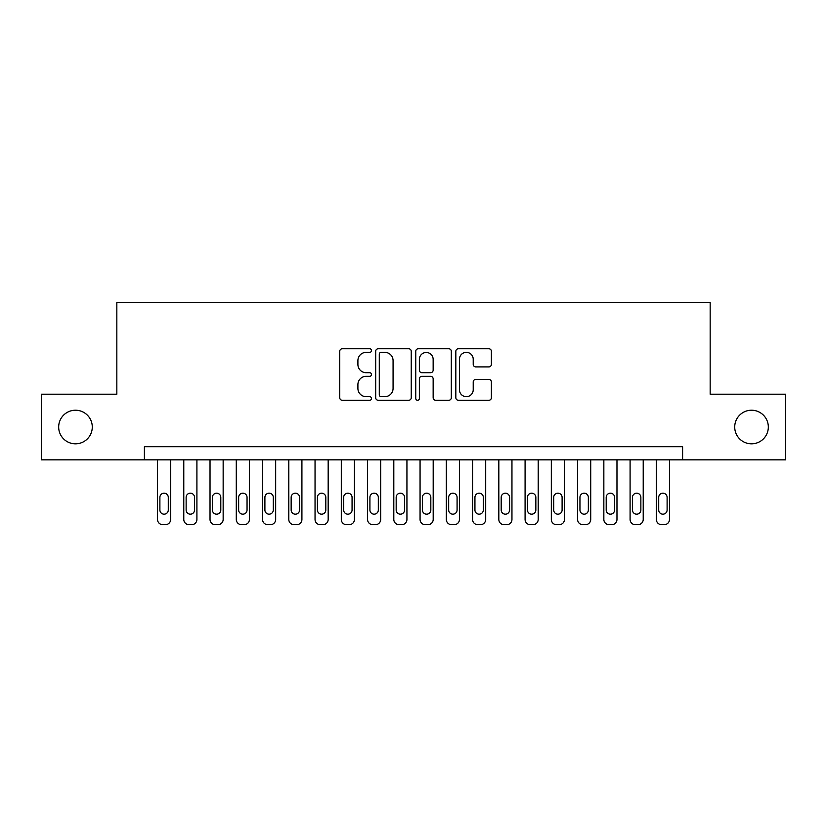 <?xml version="1.0" encoding="UTF-8"?>
<svg xmlns="http://www.w3.org/2000/svg" width="827" height="827" viewBox="0 0 827 827"><rect width="100%" height="100%" fill="white"/><g stroke="black" fill="none" stroke-linecap="round" stroke-linejoin="round"><path stroke-width="1.24" d="M371.499 350.545A1.809 1.809 0 0 0 369.69 348.746L342.306 348.746A2.574 2.574 0 0 0 339.732 351.32L339.732 397.704A2.574 2.574 0 0 0 342.306 400.278L369.69 400.278A1.809 1.809 0 0 0 371.499 398.48A1.809 1.809 0 0 0 369.69 396.671L366.144 396.671A8.249 8.249 0 0 1 357.905 388.432L357.905 384.565A8.249 8.249 0 0 1 366.144 376.316L369.69 376.316A1.809 1.809 0 0 0 371.499 374.517A1.809 1.809 0 0 0 369.69 372.708L366.144 372.708A8.249 8.249 0 0 1 357.905 364.459L357.905 360.593A8.249 8.249 0 0 1 366.144 352.354L369.69 352.354A1.809 1.809 0 0 0 371.499 350.545M734.717 427.021A16.798 16.798 0 0 0 751.516 443.82A16.798 16.798 0 0 0 768.324 427.021A16.798 16.798 0 0 0 751.516 410.223A16.798 16.798 0 0 0 734.717 427.021M58.676 427.021A16.798 16.798 0 0 0 75.484 443.82A16.798 16.798 0 0 0 92.283 427.021A16.798 16.798 0 0 0 75.484 410.223A16.798 16.798 0 0 0 58.676 427.021M488.809 366.909A2.574 2.574 0 0 0 491.393 364.335L491.393 351.32A2.574 2.574 0 0 0 488.809 348.746L458.406 348.746A2.574 2.574 0 0 0 455.832 351.32L455.832 397.704A2.574 2.574 0 0 0 458.406 400.278L488.809 400.278A2.574 2.574 0 0 0 491.393 397.704L491.393 381.991A2.574 2.574 0 0 0 488.809 379.407L475.804 379.407A2.574 2.574 0 0 0 473.22 381.991L473.22 389.786A6.895 6.895 0 0 1 466.325 396.671A6.895 6.895 0 0 1 459.44 389.786L459.44 359.249A6.895 6.895 0 0 1 466.325 352.354A6.895 6.895 0 0 1 473.22 359.249L473.22 364.335A2.574 2.574 0 0 0 475.804 366.909L488.809 366.909M144.394 459.843L41.35 459.843L41.35 394.2L116.834 394.2L116.834 302.31L710.166 302.31L710.166 394.2L785.65 394.2L785.65 459.843L682.606 459.843L682.606 446.714L144.394 446.714L144.394 459.843L682.606 459.843M411.246 351.32A2.574 2.574 0 0 0 408.672 348.746L378.259 348.746A2.574 2.574 0 0 0 375.685 351.32L375.685 397.704A2.574 2.574 0 0 0 378.259 400.278L408.672 400.278A2.574 2.574 0 0 0 411.246 397.704L411.246 351.32M418.328 348.746L448.741 348.746A2.574 2.574 0 0 1 451.315 351.32L451.315 397.704A2.574 2.574 0 0 1 448.741 400.278L435.726 400.278A2.574 2.574 0 0 1 433.152 397.704L433.152 378.89A2.574 2.574 0 0 0 430.578 376.316L421.935 376.316A2.574 2.574 0 0 0 419.361 378.89L419.361 398.48A1.809 1.809 0 0 1 417.563 400.278A1.809 1.809 0 0 1 415.754 398.48L415.754 351.32A2.574 2.574 0 0 1 418.328 348.746M381.092 352.354A1.809 1.809 0 0 0 379.293 354.152L379.293 394.872A1.809 1.809 0 0 0 381.092 396.671L384.834 396.671A8.249 8.249 0 0 0 393.073 388.432L393.073 360.593A8.249 8.249 0 0 0 384.834 352.354L381.092 352.354M433.152 359.373A6.895 6.895 0 0 0 426.256 352.478A6.895 6.895 0 0 0 419.361 359.373L419.361 370.134A2.574 2.574 0 0 0 421.935 372.708L430.578 372.708A2.574 2.574 0 0 0 433.152 370.134L433.152 359.373M170.651 459.843L170.651 519.439A5.251 5.251 0 0 1 165.4 524.69L162.774 524.69A5.251 5.251 0 0 1 157.523 519.439L157.523 459.843M168.284 509.98L168.284 497.378A4.197 4.197 0 0 0 164.087 493.181A4.197 4.197 0 0 0 159.89 497.378L159.89 509.98A4.197 4.197 0 0 0 164.087 514.187A4.197 4.197 0 0 0 168.284 509.98M196.909 459.843L196.909 519.439A5.251 5.251 0 0 1 191.657 524.69L189.032 524.69A5.251 5.251 0 0 1 183.78 519.439L183.78 459.843M194.541 509.98L194.541 497.378A4.197 4.197 0 0 0 190.344 493.181A4.197 4.197 0 0 0 186.137 497.378L186.137 509.98A4.197 4.197 0 0 0 190.344 514.187A4.197 4.197 0 0 0 194.541 509.98M223.156 459.843L223.156 519.439A5.251 5.251 0 0 1 217.904 524.69L215.278 524.69A5.251 5.251 0 0 1 210.027 519.439L210.027 459.843M220.799 509.98L220.799 497.378A4.197 4.197 0 0 0 216.591 493.181A4.197 4.197 0 0 0 212.394 497.378L212.394 509.98A4.197 4.197 0 0 0 216.591 514.187A4.197 4.197 0 0 0 220.799 509.98M249.413 459.843L249.413 519.439A5.251 5.251 0 0 1 244.161 524.69L241.536 524.69A5.251 5.251 0 0 1 236.284 519.439L236.284 459.843M247.046 509.98L247.046 497.378A4.197 4.197 0 0 0 242.849 493.181A4.197 4.197 0 0 0 238.652 497.378L238.652 509.98A4.197 4.197 0 0 0 242.849 514.187A4.197 4.197 0 0 0 247.046 509.98M275.67 459.843L275.67 519.439A5.251 5.251 0 0 1 270.419 524.69L267.793 524.69A5.251 5.251 0 0 1 262.541 519.439L262.541 459.843M273.303 509.98L273.303 497.378A4.197 4.197 0 0 0 269.106 493.181A4.197 4.197 0 0 0 264.898 497.378L264.898 509.98A4.197 4.197 0 0 0 269.106 514.187A4.197 4.197 0 0 0 273.303 509.98M301.917 459.843L301.917 519.439A5.251 5.251 0 0 1 296.666 524.69L294.04 524.69A5.251 5.251 0 0 1 288.799 519.439L288.799 459.843M299.56 509.98L299.56 497.378A4.197 4.197 0 0 0 295.353 493.181A4.197 4.197 0 0 0 291.156 497.378L291.156 509.98A4.197 4.197 0 0 0 295.353 514.187A4.197 4.197 0 0 0 299.56 509.98M328.174 459.843L328.174 519.439A5.251 5.251 0 0 1 322.923 524.69L320.297 524.69A5.251 5.251 0 0 1 315.046 519.439L315.046 459.843M325.807 509.98L325.807 497.378A4.197 4.197 0 0 0 321.61 493.181A4.197 4.197 0 0 0 317.413 497.378L317.413 509.98A4.197 4.197 0 0 0 321.61 514.187A4.197 4.197 0 0 0 325.807 509.98M354.432 459.843L354.432 519.439A5.251 5.251 0 0 1 349.18 524.69L346.554 524.69A5.251 5.251 0 0 1 341.303 519.439L341.303 459.843M352.064 509.98L352.064 497.378A4.197 4.197 0 0 0 347.867 493.181A4.197 4.197 0 0 0 343.66 497.378L343.66 509.98A4.197 4.197 0 0 0 347.867 514.187A4.197 4.197 0 0 0 352.064 509.98M380.678 459.843L380.678 519.439A5.251 5.251 0 0 1 375.427 524.69L372.801 524.69A5.251 5.251 0 0 1 367.56 519.439L367.56 459.843M378.321 509.98L378.321 497.378A4.197 4.197 0 0 0 374.114 493.181A4.197 4.197 0 0 0 369.917 497.378L369.917 509.98A4.197 4.197 0 0 0 374.114 514.187A4.197 4.197 0 0 0 378.321 509.98M406.936 459.843L406.936 519.439A5.251 5.251 0 0 1 401.684 524.69L399.059 524.69A5.251 5.251 0 0 1 393.807 519.439L393.807 459.843M404.579 509.98L404.579 497.378A4.197 4.197 0 0 0 400.371 493.181A4.197 4.197 0 0 0 396.174 497.378L396.174 509.98A4.197 4.197 0 0 0 400.371 514.187A4.197 4.197 0 0 0 404.579 509.98M433.193 459.843L433.193 519.439A5.251 5.251 0 0 1 427.941 524.69L425.316 524.69A5.251 5.251 0 0 1 420.064 519.439L420.064 459.843M430.826 509.98L430.826 497.378A4.197 4.197 0 0 0 426.629 493.181A4.197 4.197 0 0 0 422.421 497.378L422.421 509.98A4.197 4.197 0 0 0 426.629 514.187A4.197 4.197 0 0 0 430.826 509.98M459.44 459.843L459.44 519.439A5.251 5.251 0 0 1 454.199 524.69L451.573 524.69A5.251 5.251 0 0 1 446.322 519.439L446.322 459.843M457.083 509.98L457.083 497.378A4.197 4.197 0 0 0 452.886 493.181A4.197 4.197 0 0 0 448.679 497.378L448.679 509.98A4.197 4.197 0 0 0 452.886 514.187A4.197 4.197 0 0 0 457.083 509.98M485.697 459.843L485.697 519.439A5.251 5.251 0 0 1 480.446 524.69L477.82 524.69A5.251 5.251 0 0 1 472.568 519.439L472.568 459.843M483.34 509.98L483.34 497.378A4.197 4.197 0 0 0 479.133 493.181A4.197 4.197 0 0 0 474.936 497.378L474.936 509.98A4.197 4.197 0 0 0 479.133 514.187A4.197 4.197 0 0 0 483.34 509.98M511.954 459.843L511.954 519.439A5.251 5.251 0 0 1 506.703 524.69L504.077 524.69A5.251 5.251 0 0 1 498.826 519.439L498.826 459.843M509.587 509.98L509.587 497.378A4.197 4.197 0 0 0 505.39 493.181A4.197 4.197 0 0 0 501.193 497.378L501.193 509.98A4.197 4.197 0 0 0 505.39 514.187A4.197 4.197 0 0 0 509.587 509.98M538.201 459.843L538.201 519.439A5.251 5.251 0 0 1 532.96 524.69L530.334 524.69A5.251 5.251 0 0 1 525.083 519.439L525.083 459.843M535.844 509.98L535.844 497.378A4.197 4.197 0 0 0 531.647 493.181A4.197 4.197 0 0 0 527.44 497.378L527.44 509.98A4.197 4.197 0 0 0 531.647 514.187A4.197 4.197 0 0 0 535.844 509.98M564.459 459.843L564.459 519.439A5.251 5.251 0 0 1 559.207 524.69L556.581 524.69A5.251 5.251 0 0 1 551.33 519.439L551.33 459.843M562.102 509.98L562.102 497.378A4.197 4.197 0 0 0 557.894 493.181A4.197 4.197 0 0 0 553.697 497.378L553.697 509.98A4.197 4.197 0 0 0 557.894 514.187A4.197 4.197 0 0 0 562.102 509.98M590.716 459.843L590.716 519.439A5.251 5.251 0 0 1 585.464 524.69L582.839 524.69A5.251 5.251 0 0 1 577.587 519.439L577.587 459.843M588.348 509.98L588.348 497.378A4.197 4.197 0 0 0 584.151 493.181A4.197 4.197 0 0 0 579.954 497.378L579.954 509.98A4.197 4.197 0 0 0 584.151 514.187A4.197 4.197 0 0 0 588.348 509.98M616.973 459.843L616.973 519.439A5.251 5.251 0 0 1 611.722 524.69L609.096 524.69A5.251 5.251 0 0 1 603.844 519.439L603.844 459.843M614.606 509.98L614.606 497.378A4.197 4.197 0 0 0 610.409 493.181A4.197 4.197 0 0 0 606.201 497.378L606.201 509.98A4.197 4.197 0 0 0 610.409 514.187A4.197 4.197 0 0 0 614.606 509.98M643.22 459.843L643.22 519.439A5.251 5.251 0 0 1 637.968 524.69L635.343 524.69A5.251 5.251 0 0 1 630.091 519.439L630.091 459.843M640.863 509.98L640.863 497.378A4.197 4.197 0 0 0 636.656 493.181A4.197 4.197 0 0 0 632.459 497.378L632.459 509.98A4.197 4.197 0 0 0 636.656 514.187A4.197 4.197 0 0 0 640.863 509.98M669.477 459.843L669.477 519.439A5.251 5.251 0 0 1 664.226 524.69L661.6 524.69A5.251 5.251 0 0 1 656.349 519.439L656.349 459.843M667.11 509.98L667.11 497.378A4.197 4.197 0 0 0 662.913 493.181A4.197 4.197 0 0 0 658.716 497.378L658.716 509.98A4.197 4.197 0 0 0 662.913 514.187A4.197 4.197 0 0 0 667.11 509.98"/></g></svg>

